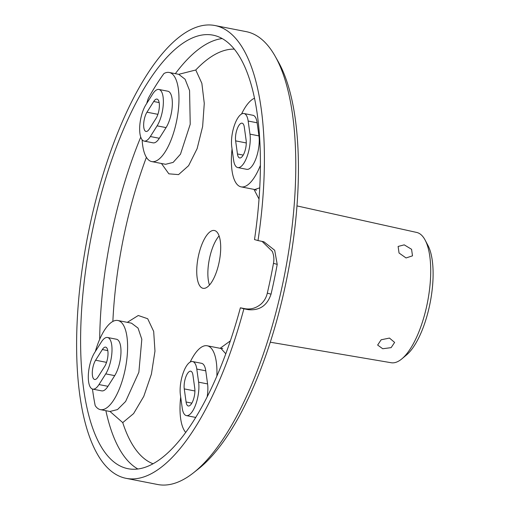 <?xml version="1.0" encoding="UTF-8"?>
<svg xmlns="http://www.w3.org/2000/svg" width="510" height="510" viewBox="0 0 510 510"><rect width="100%" height="100%" fill="white"/><g stroke="black" fill="none" stroke-linecap="round" stroke-linejoin="round"><path stroke-width="0.76" d="M389.461 338.066L381.148 339.787L377.642 345.053L382.717 348.744L391.119 347.642L394.625 342.414L389.461 338.066M404.232 244.857L398.112 246.451L399.043 253.005L406.049 257.958L412.501 255.841L411.57 249.301L404.232 244.857M249.983 134.136A20.865 7.625 101.1 0 1 249.148 149.188A20.865 7.625 101.1 0 1 237.781 167.58A20.865 7.625 101.1 0 1 233.593 160.076L231.776 146.969A20.865 7.625 101.1 0 1 234.683 124.536A20.865 7.625 101.1 0 1 243.971 113.526A20.865 7.625 101.1 0 1 248.16 121.036L249.983 134.136L258.952 135.889A20.865 7.625 101.1 0 1 258.117 150.941A20.865 7.625 101.1 0 1 246.751 169.333L237.781 167.58M101.311 342.057A20.865 7.625 101.1 0 1 107.527 337.492A20.865 7.625 101.1 0 1 110.88 360.047A20.865 7.625 101.1 0 1 105.736 373.881L98.985 384.559A20.865 7.625 101.1 0 1 92.769 389.124A20.865 7.625 101.1 0 1 88.345 374.837A20.865 7.625 101.1 0 1 94.56 352.735L101.311 342.057M107.527 337.492L116.497 339.246A20.865 7.625 101.1 0 1 119.85 361.8A20.865 7.625 101.1 0 1 114.705 375.634L107.954 386.312A20.865 7.625 101.1 0 1 101.739 390.877L92.769 389.124M198.613 382.168A20.865 7.625 101.1 0 1 197.778 397.22A20.865 7.625 101.1 0 1 186.418 415.612A20.865 7.625 101.1 0 1 182.229 408.108L180.406 395.001A20.865 7.625 101.1 0 1 183.319 372.568A20.865 7.625 101.1 0 1 192.608 361.558A20.865 7.625 101.1 0 1 196.796 369.061L198.613 382.168L207.583 383.922A20.865 7.625 101.1 0 1 207.111 397.067M152.675 94.025A20.865 7.625 101.1 0 1 158.891 89.46A20.865 7.625 101.1 0 1 162.244 112.015A20.865 7.625 101.1 0 1 157.099 125.849L150.354 136.527A20.865 7.625 101.1 0 1 144.132 141.091A20.865 7.625 101.1 0 1 139.708 126.805A20.865 7.625 101.1 0 1 145.93 104.703L152.675 94.025M158.891 89.46L167.86 91.213A20.865 7.625 101.1 0 1 171.213 113.768A20.865 7.625 101.1 0 1 166.069 127.602L159.324 138.28A20.865 7.625 101.1 0 1 153.102 142.845L144.132 141.091M185.755 432.461A45.409 16.594 101.1 0 1 180.687 396.984M190.198 362.049A45.409 16.594 101.1 0 1 207.2 345.774A45.409 16.594 101.1 0 1 216.865 376.214M225.809 353.8L221.008 348.477L222.742 348.413M95.332 351.524A45.409 16.594 101.1 0 1 117.835 320.497A45.409 16.594 101.1 0 1 125.135 369.591A45.409 16.594 101.1 0 1 100.4 409.626A45.409 16.594 101.1 0 1 95.191 405.597A220.9 80.72 101.1 0 1 92.469 389.047M100.4 409.626L109.899 411.481L117.504 409.575L125.619 401.478L138.86 372.274L141.818 339.271L138.044 328.096L131.497 323.168L117.835 320.497M260.361 165.463A45.409 16.594 101.1 0 1 241.128 186.87A45.409 16.594 101.1 0 1 232.05 148.952M241.128 186.87L254.777 189.541L259.717 187.839M146.695 103.492A45.409 16.594 101.1 0 1 148.353 98.239A220.9 80.72 101.1 0 1 163.952 73.542A45.409 16.594 101.1 0 1 169.199 72.465A45.409 16.594 101.1 0 1 176.498 121.558A45.409 16.594 101.1 0 1 151.763 161.593A45.409 16.594 101.1 0 1 142.131 139.778M151.763 161.593L165.578 164.297L173.145 162.397L180.489 154.179L190.224 124.242L189.567 90.531L185.092 79.248L178.768 74.345M234.217 49.126A211.688 77.354 -78.9 0 0 195.77 69.991L201.858 83.34L204.274 103.383L202.629 126.518L197.134 148.601L188.604 165.686L178.557 174.611L168.867 173.833L161.44 163.487M259.01 199.04L253.999 189.388M219.102 262.344A29.453 10.761 -78.9 0 0 214.372 230.494A29.453 10.761 -78.9 0 0 198.333 256.466A29.453 10.761 -78.9 0 0 203.063 288.309A29.453 10.761 -78.9 0 0 219.102 262.344M245.68 148.206A11.048 4.035 101.1 0 1 239.668 157.947A11.048 4.035 101.1 0 1 237.45 153.969L235.626 140.868A11.048 4.035 101.1 0 1 237.169 128.992A11.048 4.035 101.1 0 1 242.084 123.165A11.048 4.035 101.1 0 1 244.303 127.137L246.126 140.237A11.048 4.035 101.1 0 1 245.68 148.206M107.419 359.065A11.048 4.035 101.1 0 1 104.697 366.39L97.945 377.068A11.048 4.035 101.1 0 1 94.656 379.485A11.048 4.035 101.1 0 1 92.31 371.924A11.048 4.035 101.1 0 1 95.606 360.219L102.351 349.541A11.048 4.035 101.1 0 1 105.64 347.125A11.048 4.035 101.1 0 1 107.419 359.065M194.316 396.238A11.048 4.035 101.1 0 1 188.305 405.979A11.048 4.035 101.1 0 1 186.086 402.001L184.263 388.9A11.048 4.035 101.1 0 1 185.806 377.024A11.048 4.035 101.1 0 1 190.721 371.191A11.048 4.035 101.1 0 1 192.939 375.169L194.763 388.269A11.048 4.035 101.1 0 1 194.316 396.238M158.782 111.04A11.048 4.035 101.1 0 1 156.06 118.358L149.309 129.036A11.048 4.035 101.1 0 1 146.019 131.452A11.048 4.035 101.1 0 1 143.68 123.892A11.048 4.035 101.1 0 1 146.969 112.194L153.714 101.509A11.048 4.035 101.1 0 1 157.01 99.093A11.048 4.035 101.1 0 1 158.782 111.04M425.117 240.07L427.941 245.399A61.245 22.383 101.1 0 1 429.79 304.527A61.245 22.383 101.1 0 1 406.508 354.973L401.88 358.842A66.383 24.257 -78.9 0 0 427.119 304.164A66.383 24.257 -78.9 0 0 425.117 240.07A66.383 24.257 -78.9 0 0 416.67 232.439L296.947 205.9M270.287 342.21L391.183 362.731A66.383 24.257 -78.9 0 0 401.88 358.842M275.119 56.17L278.237 61.684A225.49 82.397 101.1 0 1 286.206 281.501A225.49 82.397 101.1 0 1 198.619 468.747L193.653 472.674A230.718 84.309 -78.9 0 0 283.273 281.087A230.718 84.309 -78.9 0 0 275.119 56.17A230.718 84.309 -78.9 0 0 246.196 31.639L214.806 25.5A230.718 84.309 101.1 0 1 258.009 240.567L263.861 241.772L274.692 250.27L277.21 264.384A230.718 84.309 101.1 0 1 274.303 279.333A230.718 84.309 101.1 0 1 271.039 294.181C267.214 305.522 259.654 310.686 248.364 309.678L243.882 308.799A230.718 84.309 101.1 0 1 126.225 478.361A230.718 84.309 101.1 0 1 89.148 228.913A230.718 84.309 101.1 0 1 214.806 25.5M126.225 478.361L157.615 484.5A230.718 84.309 -78.9 0 0 193.653 472.674M219.083 235.92A29.453 10.761 -78.9 0 0 209.457 258.64A29.453 10.761 -78.9 0 0 209.476 285.065M243.882 308.799L240.376 307.804A220.9 80.72 101.1 0 1 128.106 468.722A220.9 80.72 101.1 0 1 91.29 236.436A220.9 80.72 101.1 0 1 212.919 35.133A220.9 80.72 101.1 0 1 254.509 239.572L258.009 240.567M277.21 264.384L273.475 263.332C274.278 259.176 273.876 255.178 272.27 251.347L262.063 241.357M248.364 309.678L244.864 308.684C250.945 309.71 256.473 308.046 261.432 303.699C264.429 300.779 266.386 297.253 267.31 293.123L271.039 294.181M244.864 308.684L240.376 307.804M273.475 263.332A220.161 80.453 101.1 0 1 267.31 293.123M220.129 348.304L230.38 340.858M127.296 322.345L138.274 315.499L147.69 318.731L153.676 331.417L154.97 351.103L151.406 374.136L143.794 396.334L133.607 413.578L122.744 422.618A211.688 77.354 -78.9 0 0 153.108 463.794M243.971 113.526L252.941 115.279A20.865 7.625 101.1 0 1 257.129 122.789L258.952 135.889M241.561 114.017A45.409 16.594 101.1 0 1 254.445 98.264M192.608 361.558L201.577 363.311A20.865 7.625 101.1 0 1 205.766 370.821L207.583 383.922M195.795 417.416A20.865 7.625 101.1 0 1 195.387 417.365L186.418 415.612M195.77 69.991L179.297 74.179M110.077 411.532L122.744 422.618M99.692 339.278A220.9 80.72 101.1 0 1 111.614 233.612A220.9 80.72 101.1 0 1 140.747 137.101M146.402 157.316A211.688 77.354 -78.9 0 0 123.815 236.283A211.688 77.354 -78.9 0 0 112.863 321.421M237.45 153.969L243.219 155.097M186.086 402.001L191.856 403.13M175.344 73.669A220.9 80.72 101.1 0 1 222.118 38.562M137.917 469.015A220.9 80.72 101.1 0 1 105.882 410.697M153.714 101.509L159.145 102.574M146.969 112.194L157.896 114.329M184.263 388.9L194.916 390.979M102.351 349.541L107.782 350.606M95.606 360.219L106.533 362.361M235.626 140.868L246.279 142.953M157.099 125.849L166.069 127.602M150.354 136.527L159.324 138.28M196.796 369.061L205.766 370.821M105.736 373.881L114.705 375.634M98.985 384.559L107.954 386.312M248.16 121.036L257.129 122.789M207.2 345.774L221.008 348.477M169.199 72.465L178.589 74.301M254.77 189.541L256.422 190.287"/></g></svg>

